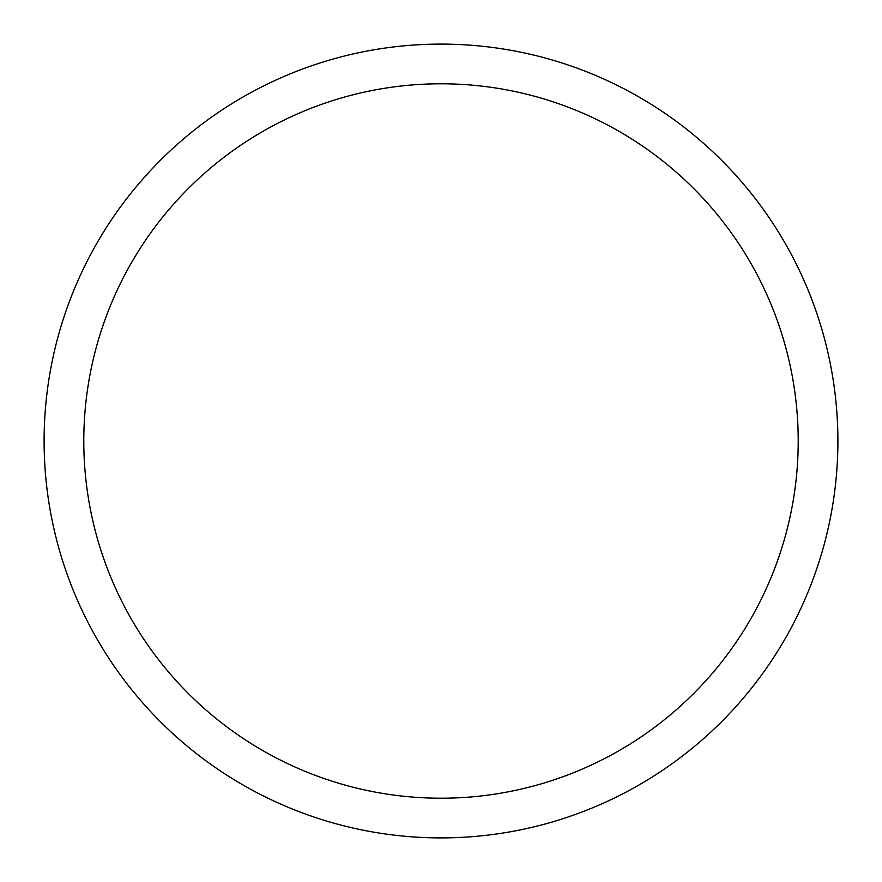 <?xml version="1.0" encoding="UTF-8"?>
<svg xmlns="http://www.w3.org/2000/svg" width="882" height="882" viewBox="0 0 882 882"><rect width="100%" height="100%" fill="white"/><g stroke="black" fill="none" stroke-linecap="round" stroke-linejoin="round"><path stroke-width="1.32" d="M441 44.1A396.9 396.9 0 0 1 837.9 441A396.9 396.9 0 0 1 441 837.9A396.9 396.9 0 0 1 44.1 441A396.9 396.9 0 0 1 441 44.1M441 83.79A357.21 357.21 0 0 1 798.21 441A357.21 357.21 0 0 1 441 798.21A357.21 357.21 0 0 1 83.79 441A357.21 357.21 0 0 1 441 83.79"/></g></svg>
